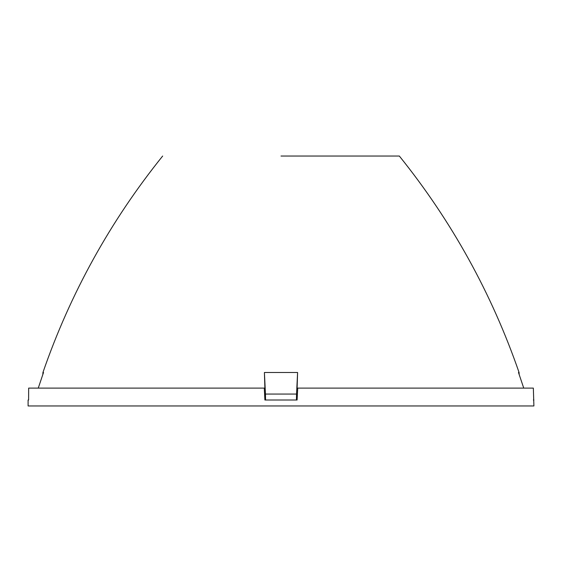 <?xml version="1.0" encoding="UTF-8"?>
<svg xmlns="http://www.w3.org/2000/svg" width="562" height="562" viewBox="0 0 562 562"><rect width="100%" height="100%" fill="white"/><g stroke="black" fill="none" stroke-linecap="round" stroke-linejoin="round"><path stroke-width="0.84" d="M523.742 388.11L518.487 372.494L519.07 372.494L519.169 374.447M28.613 400.011L28.1 400.011L28.1 405.961L533.9 405.961L533.345 388.11L297.72 388.11L297.101 400.011L264.899 400.011L264.281 388.11L28.655 388.11L28.613 400.011L28.1 400.011M297.72 388.11L297.108 388.11L297.593 372.494L264.407 372.494L264.892 388.11L264.281 388.11M281 156.039L399.336 156.039L281 156.039M38.258 388.11L43.513 372.494L42.93 372.494L42.831 374.447M264.407 372.494L265.461 394.06L296.539 394.06L297.593 372.494M296.434 400.011L296.539 394.06M265.461 394.06L265.566 400.011M533.387 400.011L533.9 400.011M519.07 372.494C491.673 293.357 451.757 221.203 399.336 156.039M162.664 156.039C110.243 221.203 70.327 293.357 42.93 372.494"/></g></svg>
